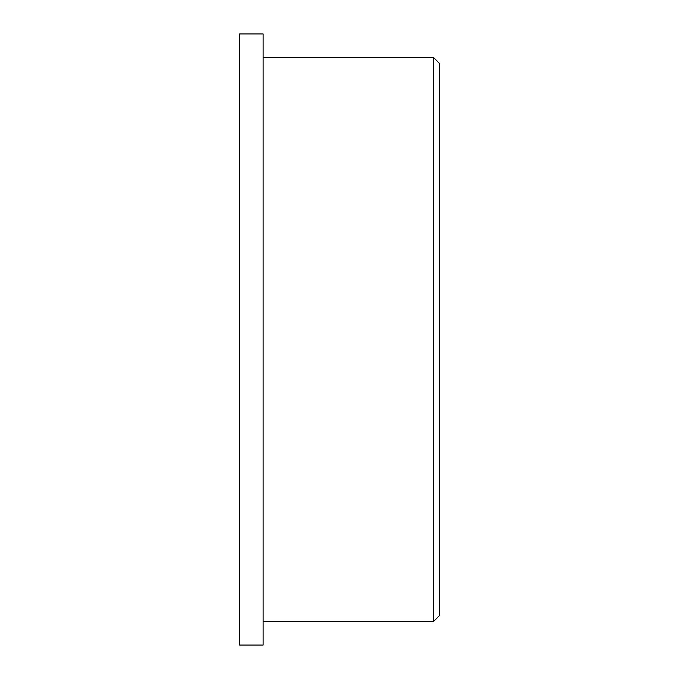 <?xml version="1.0" encoding="UTF-8"?>
<svg xmlns="http://www.w3.org/2000/svg" width="679" height="679" viewBox="0 0 679 679"><rect width="100%" height="100%" fill="white"/><g stroke="black" fill="none" stroke-linecap="round" stroke-linejoin="round"><path stroke-width="1.02" d="M439.389 471.905L439.389 615.666L433.516 621.548L433.516 57.452L439.389 63.334L439.389 471.905M263.113 485.986L263.113 645.05L239.611 645.05L239.611 33.95L263.113 33.95L263.113 485.986M263.113 621.548L433.516 621.548M263.113 57.452L433.516 57.452"/></g></svg>
